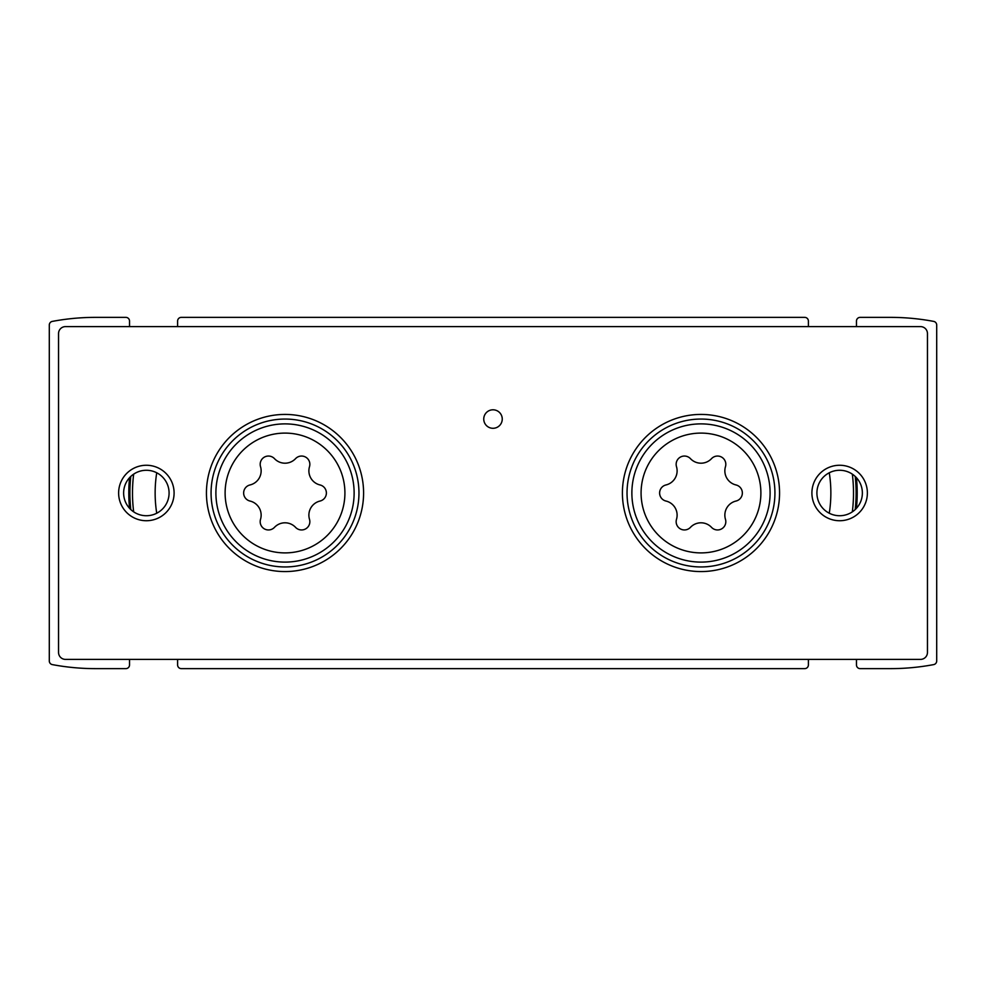 <?xml version="1.0" encoding="UTF-8"?>
<svg xmlns="http://www.w3.org/2000/svg" width="986" height="986" viewBox="0 0 986 986"><rect width="100%" height="100%" fill="white"/><g stroke="black" fill="none" stroke-linecap="round" stroke-linejoin="round"><path stroke-width="1.48" d="M856.452 477.717A156.219 156.219 0 0 1 856.452 508.283M129.548 508.283A156.219 156.219 0 0 1 129.548 477.717M856.464 326.612L856.464 321.066A3.697 3.697 0 0 1 860.162 317.369L890.481 317.369A233.399 233.399 0 0 1 933.693 321.399A3.697 3.697 0 0 1 936.7 325.035L936.7 660.965A3.697 3.697 0 0 1 933.693 664.601A233.399 233.399 0 0 1 890.481 668.631L860.162 668.631A3.697 3.697 0 0 1 856.464 664.934L856.464 659.387M177.603 326.612L177.603 321.066A3.697 3.697 0 0 1 181.301 317.369L804.699 317.369A3.697 3.697 0 0 1 808.397 321.066L808.397 326.612M129.536 659.387L129.536 664.934A3.697 3.697 0 0 1 125.838 668.631L95.519 668.631A233.399 233.399 0 0 1 52.307 664.601A3.697 3.697 0 0 1 49.3 660.965L49.3 325.035A3.697 3.697 0 0 1 52.307 321.399A233.411 233.411 0 0 1 95.519 317.369L125.838 317.369A3.697 3.697 0 0 1 129.536 321.066L129.536 326.612M808.397 659.387L808.397 664.934A3.697 3.697 0 0 1 804.699 668.631L181.301 668.631A3.697 3.697 0 0 1 177.603 664.934L177.603 659.387M130.781 509.54A155.122 155.122 0 0 1 130.781 476.46M133.665 511.845A152.522 152.522 0 0 1 133.665 474.155A152.522 152.522 0 0 0 133.665 511.845M156.725 513.225A129.869 129.869 0 0 1 156.725 472.775M855.219 476.46A155.122 155.122 0 0 1 855.219 509.54M852.335 474.155A152.522 152.522 0 0 1 852.335 511.845A152.522 152.522 0 0 0 852.335 474.155M829.275 472.775A129.869 129.869 0 0 1 829.275 513.225M676.507 519.289A14.482 14.482 0 0 0 665.981 501.048A8.27 8.27 0 0 1 665.981 484.952A14.482 14.482 0 0 0 676.507 466.711A8.27 8.27 0 0 1 690.459 458.663A14.482 14.482 0 0 0 711.51 458.663A8.27 8.27 0 0 1 725.462 466.711A14.482 14.482 0 0 0 735.987 484.952A8.27 8.27 0 0 1 735.987 501.048A14.482 14.482 0 0 0 725.462 519.289A8.27 8.27 0 0 1 711.51 527.337A14.482 14.482 0 0 0 690.459 527.337A8.27 8.27 0 0 1 676.507 519.289M260.538 519.289A14.482 14.482 0 0 0 250.013 501.048A8.27 8.27 0 0 1 250.013 484.952A14.482 14.482 0 0 0 260.538 466.711A8.27 8.27 0 0 1 274.49 458.663A14.482 14.482 0 0 0 295.541 458.663A8.27 8.27 0 0 1 309.493 466.711A14.482 14.482 0 0 0 320.019 484.952A8.27 8.27 0 0 1 320.019 501.048A14.482 14.482 0 0 0 309.493 519.289A8.27 8.27 0 0 1 295.541 527.337A14.482 14.482 0 0 0 274.49 527.337A8.27 8.27 0 0 1 260.538 519.289M65.483 659.387L920.517 659.387A6.939 6.939 0 0 0 927.456 652.449L927.456 333.539A6.939 6.939 0 0 0 920.517 326.612L65.483 326.612A6.939 6.939 0 0 0 58.544 333.539L58.544 652.449A6.939 6.939 0 0 0 65.483 659.387M700.984 571.572A78.572 78.572 0 0 1 632.938 453.708A78.572 78.572 0 0 1 769.031 453.708A78.572 78.572 0 0 1 700.984 571.572M285.016 571.572A78.572 78.572 0 0 1 216.969 453.708A78.572 78.572 0 0 1 353.062 453.708A78.572 78.572 0 0 1 285.016 571.572M493 428.294A9.244 9.244 0 0 1 484.989 414.428A9.244 9.244 0 0 1 501.011 414.428A9.244 9.244 0 0 1 493 428.294M839.641 520.731A27.731 27.731 0 0 1 815.619 479.134A27.731 27.731 0 0 1 863.662 479.134A27.731 27.731 0 0 1 839.641 520.731M146.359 520.731A27.731 27.731 0 0 1 122.338 479.134A27.731 27.731 0 0 1 170.381 479.134A27.731 27.731 0 0 1 146.359 520.731M146.359 515.727A22.727 22.727 0 0 1 126.676 481.636A22.727 22.727 0 0 1 166.042 481.636A22.727 22.727 0 0 1 146.359 515.727M839.641 515.727A22.727 22.727 0 0 1 819.958 481.636A22.727 22.727 0 0 1 859.324 481.636A22.727 22.727 0 0 1 839.641 515.727M285.016 566.95A73.95 73.95 0 0 1 220.975 456.025A73.95 73.95 0 0 1 349.056 456.025A73.95 73.95 0 0 1 285.016 566.95M700.984 566.95A73.95 73.95 0 0 1 636.944 456.025A73.95 73.95 0 0 1 765.025 456.025A73.95 73.95 0 0 1 700.984 566.95M700.984 552.899A59.899 59.899 0 0 1 649.108 463.05A59.899 59.899 0 0 1 752.86 463.05A59.899 59.899 0 0 1 700.984 552.899M285.016 552.899A59.899 59.899 0 0 1 233.14 463.05A59.899 59.899 0 0 1 336.892 463.05A59.899 59.899 0 0 1 285.016 552.899M285.016 562.106A69.106 69.106 0 0 1 225.165 458.441A69.106 69.106 0 0 1 344.866 458.441A69.106 69.106 0 0 1 285.016 562.106M700.984 562.106A69.106 69.106 0 0 1 641.134 458.441A69.106 69.106 0 0 1 760.835 458.441A69.106 69.106 0 0 1 700.984 562.106"/></g></svg>
